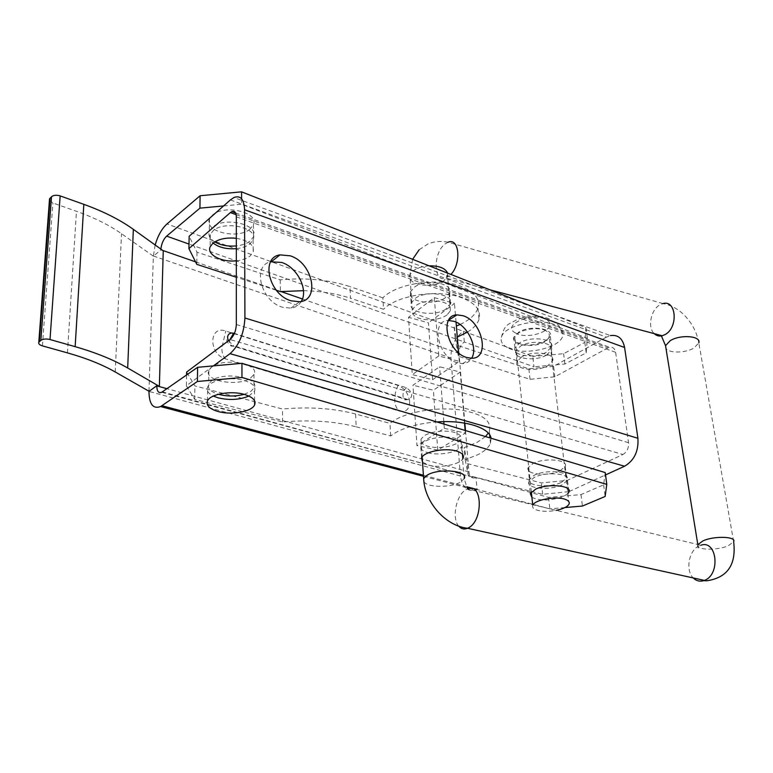 <?xml version="1.0" encoding="UTF-8"?>
<svg xmlns="http://www.w3.org/2000/svg" width="773" height="773" viewBox="0 0 773 773"><rect width="100%" height="100%" fill="white"/><g stroke="black" fill="none" stroke-linecap="round" stroke-linejoin="round"><path stroke-width="0.58" stroke-dasharray="3.87 2.9" d="M561.43 482.371L566.609 478.091C570.194 471.424 545.893 469.172 534.298 475.202L529.379 479.347C525.949 486.062 549.777 488.227 561.43 482.371M560.087 470.815L565.227 466.477C568.773 459.693 544.579 457.374 533.041 463.491L528.152 467.694C524.751 474.525 548.492 476.757 560.087 470.815M521.601 356.942C532.578 350.101 555.922 353.077 552.656 360.788L547.796 365.687C536.752 372.344 513.823 369.455 516.973 361.687L521.601 356.942M546.559 355.087L551.391 350.13C554.628 342.333 531.37 339.299 520.442 346.198L515.842 351C512.721 358.856 535.563 361.803 546.559 355.087M244.113 394.346L250.916 391.331L254.066 387.911C260.279 377.514 223.561 371.117 211.58 380.76L208.72 383.949C207.232 388.268 210.469 391.708 218.43 394.278M250.839 377.823L253.979 374.345C260.153 363.803 223.619 357.261 211.705 367.02L208.865 370.257C202.98 380.992 238.809 387.215 250.839 377.823M236.335 238.306C248.925 240.654 254.539 245.234 253.177 252.046L250.181 255.921C246.838 258.54 242.22 260.163 236.335 260.801M236.335 248.645C242.2 248.007 246.79 246.374 250.114 243.737L253.09 239.823C258.936 227.89 224.286 219.947 212.962 230.885L210.266 234.538C209.203 237.543 210.15 240.384 213.106 243.041M460.051 324.476C469.733 319.954 475.695 314.524 477.936 308.185C480.371 299.103 474.651 291.808 460.795 286.29C437.663 277.227 396.539 283.43 382.886 297.837L383.534 309.287L350.527 298.243L350.014 286.628C329.163 279.749 305.895 277.488 280.213 279.836L196.989 252.191L189.153 236.287M467.491 332.09C473.549 328.274 477.385 324.051 478.98 319.413C481.434 310.437 475.704 303.229 461.79 297.779C438.571 288.841 397.254 295.025 383.534 309.287M213.406 365.89L186.361 385.766L194.709 399.39L282.628 421.99C309.741 419.604 334.255 421.208 356.179 426.812L355.619 414.019L389.969 423.353L394.877 420C409.41 411.478 437.035 406.985 458.843 409.709C481.908 413.468 492.063 420.599 489.328 431.102L488.304 433.102M485.463 436.561L476.922 442.514L464.187 447.625L467.307 463.636L541.39 482.922L567.189 480.42L622.932 454.505L230.064 339.55M356.179 426.812L390.674 435.943L395.621 432.638C406.192 426.831 419.932 423.256 436.832 421.932M491.058 438.243L490.469 443.422C488.691 447.509 484.536 451.258 477.985 454.659L465.182 459.703L464.187 447.625M462.544 363.648L471.627 358.257C469.607 361.677 466.573 363.474 462.544 363.648L457.587 362.895C438.127 357.754 430.088 320.65 448.108 320.515L448.466 320.486M301.248 301.46C298.948 305.277 295.499 307.499 290.899 308.127L282.483 307.219C260.955 301.47 251.795 265.439 270.637 261.796M236.142 214.652L607.955 347.869L609.549 347.251C612.805 346.768 614.835 348.459 615.617 352.314L628.546 442.716C628.874 448.127 627 452.05 622.932 454.505M186.361 385.766L186.564 375.011M465.182 459.703L468.303 475.443L542.636 494.295L568.851 491.657M569.083 491.551L605.53 474.922M568.542 491.792L567.189 480.42M355.619 414.019C333.791 408.299 309.393 406.627 282.416 409.004L194.922 385.92L186.622 372.074M194.709 399.39L194.922 385.92M282.628 421.99L282.416 409.004M390.674 435.943L389.969 423.353M468.303 475.443L467.307 463.636M542.636 494.295L541.39 482.922M230.402 199.927L606.447 337.125L610.38 335.598L233.919 197.54M607.955 347.869L554.85 376.789L530.027 379.311L458.331 356.227L455.084 337.898L457.297 337.086M606.447 337.125L553.603 366.325L554.85 376.789M553.603 366.325L528.877 368.847L457.423 345.405L454.166 326.863L456.37 326.042M382.886 297.837L350.014 286.628M276.348 290.271L236.335 277.236M303.48 290.677C320.93 291.112 336.613 293.634 350.527 298.243M528.877 368.847L530.027 379.311M457.423 345.405L458.331 356.227M454.166 326.863L455.084 337.898M196.989 252.191L196.796 264.356M280.213 279.836L280.415 291.605M567.836 493.676L563.111 496.653C550.811 500.836 540.414 501.088 531.911 497.416M561.749 484.99C549.497 490.836 525.514 488.517 529.012 481.705L534.491 477.25C546.704 471.221 571.15 473.636 567.508 480.4L561.749 484.99M545.013 341.782C533.534 348.584 510.663 345.347 513.803 337.241L518.896 332.004C530.326 324.998 553.603 328.341 550.347 336.381L545.013 341.782M546.231 352.275C534.703 359.01 511.745 355.841 514.915 347.821L520.036 342.632C531.524 335.704 554.888 338.97 551.603 346.922L546.231 352.275M248.858 396.047L254.53 391.138C256.095 386.771 252.732 383.244 244.461 380.548C231.195 376.364 210.275 380.123 207.647 387.089C206.285 390.491 208.188 393.486 213.338 396.076M427.672 452.669C439.122 456.196 460.022 451.973 462.138 445.615C463.191 442.581 460.979 440.195 455.49 438.446C444.108 434.745 422.734 439.064 420.725 445.393C419.662 448.524 421.981 450.959 427.672 452.669M422.512 462.09L428.532 465.104C439.306 468.303 458.766 464.911 462.573 459.123M445.721 309.229C433.73 317.249 407.168 312.65 411.159 303.055L415.661 298.049C427.595 289.769 454.63 294.542 450.485 304.021L445.721 309.229M444.833 298.136C432.899 306.234 406.443 301.557 410.405 291.856L414.879 286.802C426.754 278.444 453.683 283.295 449.567 292.87L444.833 298.136M214.73 241.891C209.831 238.789 208.024 235.253 209.319 231.282L212.449 227.223C224.566 216.256 259.428 224.614 253.496 236.77L250.066 241.108C246.664 243.659 242.084 245.254 236.335 245.891M249.998 229.088C237.871 239.746 203.763 231.62 209.454 219.117L212.565 215.01C224.624 203.946 259.313 212.43 253.409 224.701L249.998 229.088M409.671 401.583C408.531 393.641 404.646 388.249 398.008 385.408L225.793 331.057C208.671 324.853 208.314 354.334 225.687 358.923L399.564 411.168C406.163 412.367 409.526 409.168 409.671 401.583M155.151 244.983L153.373 256.163L160.832 249.95L163.258 250.8M160.871 249.09L160.832 249.95M148.976 391.235L153.373 256.163L121.516 233.717C109.312 225.107 94.296 217.628 76.469 211.29L52.893 202.99L49.443 200.11M605.211 472.574L603.616 484.864L581.006 494.594L548.55 497.387L476.033 477.569L477.057 489.502L475.54 490.101C467.056 491.802 462.032 487.096 460.447 475.994L450.92 358.015C450.833 346.304 454.988 337.395 463.404 331.298L464.322 342.004L189.008 244.075M162.369 391.872L475.318 477.849C471.762 478.564 469.636 476.583 468.95 471.897L465.472 430.551M464.853 423.14L458.998 353.387C458.949 348.381 460.727 344.584 464.322 342.004L533.969 366.779L532.819 356.44L166.987 223.948M228.354 340.835L233.601 345.695L232.924 346.072C230.885 346.671 229.803 345.376 229.658 342.178L229.948 339.637M406.637 387.804C401.767 390.268 401.767 401.525 406.656 399.689L408.714 399.573C413.342 396.423 412.647 392.5 406.637 387.804L234.403 333.414M407.361 399.38L233.601 345.695M547.748 312.63L585.934 327.694L584.823 342.42L563.614 353.686L532.819 356.44M223.59 205.937L241.611 204.246L587.345 338.303L586.195 352.855L564.889 364.015L533.969 366.779M241.601 198.777L241.611 204.246M587.345 338.303L585.934 327.694M564.966 507.552L549.835 508.847L477.057 489.502M564.889 364.015L563.614 353.686M586.195 352.855L584.823 342.42M603.616 484.864L605.143 496.469M581.006 494.594L582.417 506.054M548.55 497.387L549.835 508.847M507.368 347.512C502.344 344.777 500.373 341.376 501.445 337.308C503.841 324.747 542.955 316.756 557.401 326.08C561.971 328.805 563.759 332.061 562.754 335.859C560.077 348.507 522.345 356.295 507.368 347.512M533.041 504.769L532.752 505.32C532.066 507.127 533.148 508.615 536.018 509.794C541.332 511.6 548.057 511.794 556.212 510.364M546.115 330.912C537.989 325.791 516.354 330.216 514.982 337.231C514.393 339.463 515.465 341.347 518.21 342.864C526.51 347.831 547.709 343.463 549.168 336.419C549.738 334.274 548.714 332.438 546.115 330.912M443.973 424.077L444.291 428.3L421.459 442.755L420.966 439.161L424.309 435.701C428.087 433.392 433.18 431.914 439.595 431.276C450.253 430.638 457.249 432.233 460.602 436.04L460.959 439.412L457.355 443.055C453.548 445.296 448.524 446.717 442.301 447.325C431.981 447.973 425.024 446.446 421.459 442.755L416.956 445.615L412.975 385.215L439.605 366.75L460.235 372.093L433.373 390.23L412.975 385.215M447.026 314.92C443.422 317.461 438.658 319.036 432.725 319.645C422.879 320.235 416.222 318.37 412.763 314.031L412.251 309.847L415.381 305.886C418.956 303.258 423.788 301.634 429.894 300.987C440.04 300.417 446.746 302.359 450.012 306.823L450.408 310.746L447.026 314.92M444.291 428.3L465.346 433.112L437.76 450.128L416.956 445.615M443.789 421.633L439.605 366.75M465.346 433.112L465.124 430.445M464.505 423.073L460.235 372.093M437.76 450.128L433.373 390.23M432.6 379.727L459.336 361.397L438.784 355.966L434.329 297.615L408.511 317.268L412.28 374.615L432.6 379.727L428.435 322.834L408.511 317.268M434.329 297.615L454.485 303.509L428.435 322.834M459.336 361.397L458.621 352.826M456.041 322.119L455.519 315.809M455.452 315.084L454.485 303.509M438.784 355.966L412.28 374.615M615.617 352.314L236.335 216.846M236.335 324.515L628.546 442.716M398.008 385.408L395.361 392.897L394.713 400.53C395.071 405.583 396.694 409.13 399.564 411.168M460.447 475.994L148.976 391.418M153.373 255.998L450.92 358.015M468.95 471.897L166.939 388.684M160.842 249.785L162.813 250.471M195.54 261.844L281.005 291.547M302.417 298.987L458.998 353.387M225.687 358.923C223.155 356.865 221.88 353.106 221.851 347.637L225.793 331.057M467.076 486.845L423.401 475.231M42.418 345.869L52.893 202.99M67.444 352.875L76.469 211.29M115.245 371.987L121.516 233.717M515.688 333.057C500.218 325.549 532.558 311.219 546.327 319.751C561.072 327.617 529.167 341.183 515.688 333.057M697.903 544.55L697.835 544.694C694.908 550.076 716.822 550.83 728.176 545.796L733.664 541.815L698.831 342.893L693.97 348.014C685.487 353.174 668.684 353.396 665.968 348.352M698.831 342.893C696.705 331.327 691.149 321.404 682.153 313.104C676.327 308.012 669.92 304.842 662.934 303.586L659.591 305.016C650.721 310.07 647.426 327.539 654.219 333.636M662.934 303.586L448.108 242.229L445.006 244.026C432.745 252.955 433.44 283.498 445.944 278.067L450.92 274.425M429.112 265.825C422.338 266.241 416.956 267.951 412.985 270.965L409.903 275.053C405.893 285.092 433.759 289.315 444.243 280.415L447.567 276.106L447.596 273.12M693.864 578.523C684.926 571.266 688.733 549.651 699.594 545.69L700.811 545.245L467.423 488.942L464.177 478.613L460.959 439.412M458.737 526.133C451.413 518.229 456.36 494.449 466.303 489.493L467.423 488.942M423.923 481.734C427.343 487.695 451.171 487.879 460.495 482.081L464.177 478.613M565.227 466.477L566.609 478.091M551.391 350.13L552.656 360.788M253.979 374.345L254.066 387.911M253.09 239.823L253.177 252.046M490.469 443.422L489.956 437.914M489.676 434.88L489.328 431.102M299.557 301.76L290.899 308.127M448.64 320.177L448.108 320.515M235.62 212.99L609.549 347.251M477.936 308.185L478.98 319.413M210.266 234.538L210.13 246.867M208.865 370.257L208.72 383.949M515.842 351L516.973 361.687M528.152 467.694L529.379 479.347M529.012 481.705L530.249 493.483M514.915 347.821L513.803 337.241M254.597 400.829L254.53 391.138M462.892 454.853L462.138 445.615M410.405 291.856L411.159 303.055M209.454 219.117L209.319 231.282M408.714 399.573L406.656 399.689L232.924 346.072C226.421 343.463 225.04 339.511 228.76 334.207M253.409 224.701L253.496 236.77M449.567 292.87L450.485 304.021M423.469 476.284L467.404 487.937M469.182 488.41L475.54 490.101M161.712 392.269L475.318 477.849M421.565 457.954L420.725 445.393M207.502 400.936L207.647 387.089M551.603 346.922L550.347 336.381M567.508 480.4L568.59 489.464M501.445 337.308C504.634 323.23 508.934 324.573 516.77 319.742C529.341 315.345 540.221 315.094 549.41 318.959L557.14 324.283C559.159 325.046 561.024 328.911 562.754 335.859M532.752 505.32L532.684 504.682M531.331 491.928L514.982 337.231M569.063 504.015L549.168 336.419M448.108 242.229C440.852 240.799 434.088 241.398 427.817 244.026L419.14 249.805M450.408 310.746L447.567 276.106C447.412 274.599 447.065 274.715 446.523 276.454L445.944 278.067L489.792 289.769M697.806 544.521L698.077 548.018L700.811 545.245M422.164 456.94L420.966 439.161M412.608 259.313L409.903 275.053L412.251 309.847"/><path stroke-width="1.16" d="M236.335 260.801C221.725 262.559 206.584 254.713 210.13 246.867L212.846 243.253C218.517 238.963 226.344 237.311 236.335 238.306M488.304 433.102L485.463 436.561M436.832 421.932C464.737 419.816 489.686 427.682 491.058 438.243M448.466 320.486L454.138 321.355C467.607 325.375 478.323 347.869 471.646 358.257L466.66 357.474C447.171 352.227 438.977 314.93 457.017 314.862L463.046 315.732C482.555 321.433 490.372 358.788 471.627 358.257M270.637 261.796L281.691 262.453C297.257 267.207 308.707 289.972 301.248 301.46M290.175 255.805C312.582 262.453 320.611 300.291 299.557 301.76L291.121 300.813C268.965 294.774 260.182 257.409 280 254.877L290.175 255.805M610.38 335.598C617.975 334.487 622.709 338.448 624.594 347.483L637.918 438.301C638.711 451.161 634.266 460.466 624.574 466.235L230.035 353.667C239.06 345.502 244.017 333.617 244.915 318.003L244.568 209.763C244.046 199.163 240.5 195.096 233.919 197.54L230.402 199.927L189.153 236.287L188.921 248.616L230.373 212.585L236.142 214.652M186.564 375.011L186.622 372.074L230.064 339.55C233.852 336.081 235.949 331.066 236.335 324.515L236.335 216.846C236.132 212.314 234.625 210.575 231.803 211.618L230.373 212.585M230.035 353.667L213.406 365.89M605.53 474.922L624.574 466.235M218.43 394.278C226.972 396.539 235.533 396.559 244.113 394.346M213.106 243.041C218.827 247.486 226.566 249.35 236.335 248.645M456.37 326.042L460.051 324.476M236.335 277.236L196.796 264.356L188.921 248.616M303.48 290.677L280.415 291.605L276.348 290.271M457.297 337.086L467.491 332.09M531.911 497.416L530.249 493.483L535.766 489.096C548.047 483.154 572.58 485.483 568.909 492.13L567.836 493.676M213.338 396.076L218.141 397.834C229.378 400.462 239.62 399.863 248.858 396.047M218.044 411.497C231.446 415.401 251.911 411.719 254.626 404.859C256.192 400.559 252.819 397.09 244.5 394.452C231.166 390.355 210.13 394.085 207.502 400.936C205.947 405.419 209.464 408.936 218.044 411.497M462.573 459.123L463.162 458.109C464.235 455.133 462.012 452.785 456.495 451.074C445.074 447.451 423.594 451.732 421.565 457.954L422.512 462.09M236.335 245.891C227.938 246.606 220.74 245.273 214.73 241.891M156.803 385.708L148.976 391.418C149.141 404.211 153.015 409.255 160.591 406.55L197.405 381.485L197.617 367.31L161.712 392.269C158.533 393.409 156.9 391.283 156.803 385.891L159.373 386.413L163.258 250.8L133.343 229.349C120.008 219.783 103.505 211.444 83.832 204.343L60.159 195.898C56.506 194.835 53.627 195.105 51.511 196.719L49.53 198.903L49.443 200.11M465.472 430.551L464.853 423.14M234.403 333.414L231.195 332.931C227.803 333.936 226.856 336.564 228.354 340.835M189.008 244.075L166.649 236.123C163.461 239.234 161.538 243.563 160.871 249.09M547.748 312.63L241.582 191.839L200.11 195.743L166.987 223.948C161.837 228.653 157.895 235.668 155.151 244.983M166.649 236.123L199.927 208.15L223.59 205.937M200.11 195.743L199.927 208.15M241.582 191.839L241.601 198.777M606.786 484.381L241.968 377.495L241.939 363.32L605.211 472.574L606.786 484.381L605.143 496.469L582.417 506.054L564.966 507.552M241.968 377.495L197.405 381.485M241.939 363.32L197.617 367.31M148.976 391.235L115.245 371.987C102.287 364.595 86.363 358.228 67.444 352.875L42.418 345.869C39.52 344.951 38.312 343.763 38.795 342.313L40.872 340.352C43.085 338.912 46.129 338.632 50.013 339.521L75.155 346.662C96.036 352.662 113.554 359.783 127.69 368.006L159.373 386.413M556.212 510.364C563.295 508.866 567.585 506.75 569.063 504.015C569.73 502.276 568.706 500.817 565.991 499.648C557.874 495.851 535.882 499.3 533.041 504.769M443.973 424.077L443.789 421.633M465.124 430.445L464.505 423.073M458.621 352.826L456.041 322.119M455.519 315.809L455.452 315.084M624.594 347.483L244.568 209.763M244.915 318.003L637.918 438.301M166.939 388.684L156.803 385.891M162.813 250.471L195.54 261.844M281.005 291.547L302.417 298.987M229.948 339.637L233.61 333.163M477.057 489.502L467.076 486.845M423.401 475.231L161.982 405.719M127.69 368.006L133.343 229.349M75.155 346.662L83.832 204.343M50.013 339.521L60.159 195.898M40.872 340.352L51.511 196.719M39.355 341.627L50.061 198.139M665.968 348.352L665.534 345.676L670.181 340.709C680.356 334.216 701.314 335.869 698.831 342.893M654.219 333.636C656.461 335.782 659.118 336.497 662.21 335.762L665.205 334.496C678.53 327.394 676.336 299.422 662.934 303.586M450.92 274.425C461.674 263.332 459.259 237.263 448.108 242.229M447.596 273.12C445.403 268.202 439.238 265.767 429.112 265.825M697.903 544.55L703.072 540.829C714.329 535.67 736.717 536.433 733.664 541.815C736.408 564.734 727.422 577.731 706.715 580.803L703.556 580.678C699.952 581.721 696.724 581.006 693.864 578.523M700.811 545.245C717.025 539.341 720.842 574.754 704.358 580.397L467.559 528.278C464.119 529.66 461.181 528.945 458.737 526.133M467.423 488.942C482.478 481.463 483.618 520.78 468.303 527.93L467.559 528.278C444.89 525.717 424.551 501.725 423.623 478.574L423.923 481.734M464.177 478.613C468.911 470.66 438.359 467.81 427.025 475.279L423.623 478.574L422.164 456.94M489.956 437.914L489.676 434.88M280 254.877L271.536 261.574M457.017 314.862L448.64 320.177M231.803 211.618L235.62 212.99M254.626 404.859L254.597 400.829M463.162 458.109L462.892 454.853M231.195 332.931L228.76 334.207M160.591 406.55L423.469 476.284M467.404 487.937L469.182 488.41M38.795 342.313L49.53 198.903M568.59 489.464L568.909 492.13M532.684 504.682L531.331 491.928M697.806 544.521L665.534 345.676L661.611 336.381L662.21 335.762L489.792 289.769M419.14 249.805L412.608 259.313"/></g></svg>

